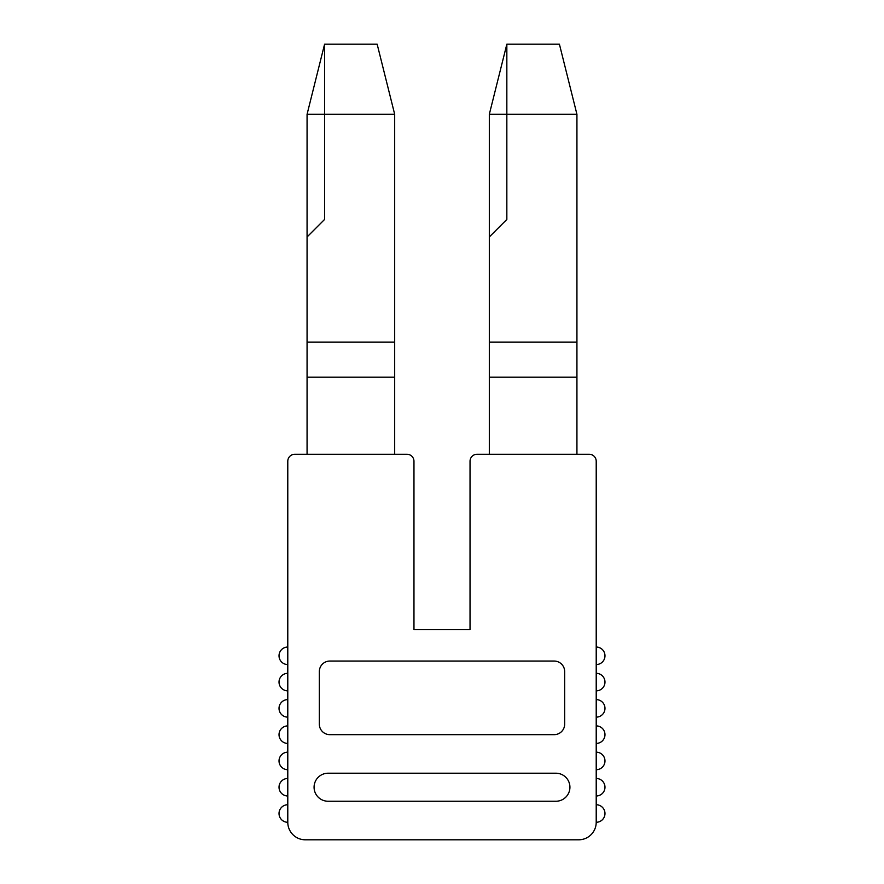 <?xml version="1.0" encoding="UTF-8"?>
<svg xmlns="http://www.w3.org/2000/svg" width="884" height="884" viewBox="0 0 884 884"><rect width="100%" height="100%" fill="white"/><g stroke="black" fill="none" stroke-linecap="round" stroke-linejoin="round"><path stroke-width="1.33" d="M596.214 822.275L596.214 461.271A7.006 7.006 0 0 0 589.208 454.266L477.051 454.266A7.006 7.006 0 0 0 470.034 461.271L470.034 629.507L413.966 629.507L413.966 461.271A7.006 7.006 0 0 0 406.949 454.266L294.792 454.266A7.006 7.006 0 0 0 287.786 461.271L287.786 822.275A17.525 17.525 0 0 0 305.312 839.8L578.689 839.8A17.525 17.525 0 0 0 596.214 822.275A8.763 8.763 0 0 0 604.976 813.512A8.763 8.763 0 0 0 596.214 804.749M576.932 454.266L576.932 114.301L506.841 114.301L506.841 219.442L489.316 236.967L489.316 377.159L576.932 377.159M489.316 114.301L506.841 114.301L506.841 44.2L489.316 114.301L489.316 236.967M394.684 377.159L394.684 114.301L377.159 44.2L324.583 44.2L307.068 114.301L307.068 377.159L394.684 377.159L394.684 454.266M307.068 114.301L324.583 114.301L324.583 219.442L307.068 236.967M489.316 454.266L489.316 377.159M307.068 454.266L307.068 377.159M576.932 342.108L489.316 342.108M394.684 342.108L307.068 342.108M394.684 114.301L324.583 114.301L324.583 44.2M576.932 114.301L559.417 44.2L506.841 44.2M328.097 801.247A14.022 14.022 0 0 1 314.074 787.224A14.022 14.022 0 0 1 328.097 773.213L555.903 773.213A14.022 14.022 0 0 1 569.926 787.224A14.022 14.022 0 0 1 555.903 801.247L328.097 801.247M564.666 724.14L564.666 671.564A10.52 10.52 0 0 0 554.158 661.055L329.842 661.055A10.52 10.52 0 0 0 319.334 671.564L319.334 724.14A10.52 10.52 0 0 0 329.842 734.659L554.158 734.659A10.52 10.52 0 0 0 564.666 724.14M287.786 804.749A8.763 8.763 0 0 0 279.024 813.512A8.763 8.763 0 0 0 287.786 822.275M596.214 795.987A8.763 8.763 0 0 0 604.976 787.224A8.763 8.763 0 0 0 596.214 778.461M596.214 769.699A8.763 8.763 0 0 0 604.976 760.936A8.763 8.763 0 0 0 596.214 752.173M596.214 743.422A8.763 8.763 0 0 0 604.976 734.659A8.763 8.763 0 0 0 596.214 725.897M596.214 717.134A8.763 8.763 0 0 0 604.976 708.371A8.763 8.763 0 0 0 596.214 699.609M596.214 690.846A8.763 8.763 0 0 0 604.976 682.083A8.763 8.763 0 0 0 596.214 673.321M596.214 664.558A8.763 8.763 0 0 0 604.976 655.795A8.763 8.763 0 0 0 596.214 647.033M287.786 778.461A8.763 8.763 0 0 0 279.024 787.224A8.763 8.763 0 0 0 287.786 795.987M287.786 752.173A8.763 8.763 0 0 0 279.024 760.936A8.763 8.763 0 0 0 287.786 769.699M287.786 725.897A8.763 8.763 0 0 0 279.024 734.659A8.763 8.763 0 0 0 287.786 743.422M287.786 699.609A8.763 8.763 0 0 0 279.024 708.371A8.763 8.763 0 0 0 287.786 717.134M287.786 673.321A8.763 8.763 0 0 0 279.024 682.083A8.763 8.763 0 0 0 287.786 690.846M287.786 647.033A8.763 8.763 0 0 0 279.024 655.795A8.763 8.763 0 0 0 287.786 664.558"/></g></svg>
